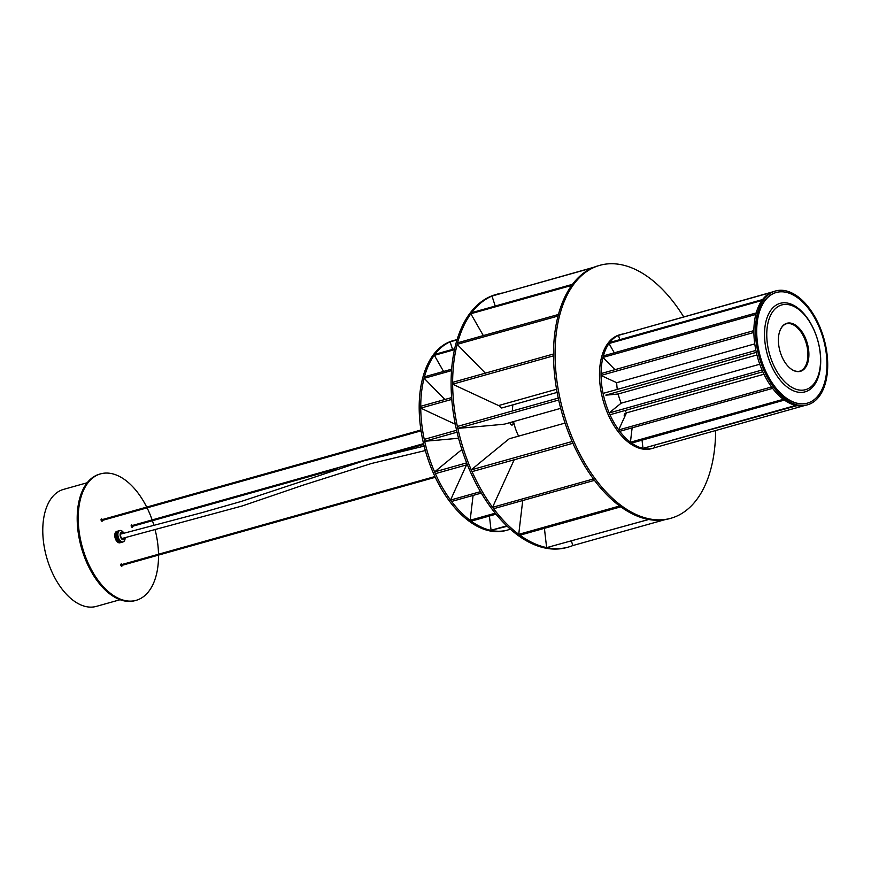 <?xml version="1.0" encoding="UTF-8"?>
<svg xmlns="http://www.w3.org/2000/svg" width="871" height="871" viewBox="0 0 871 871"><rect width="100%" height="100%" fill="white"/><g stroke="black" fill="none" stroke-linecap="round" stroke-linejoin="round"><path stroke-width="1.31" d="M775.582 290.979L774.014 291.415A59.108 33.653 74.3 0 0 766.905 379.767A59.108 33.653 74.3 0 0 806.002 405.233L807.569 404.797A59.108 33.653 -105.7 0 1 768.462 379.321A59.108 33.653 -105.7 0 1 775.582 290.979A59.108 33.653 -105.7 0 1 814.679 316.445A59.108 33.653 -105.7 0 1 807.569 404.797M761.896 300.495L609.014 343.512L609.787 342.466L762.582 299.559M609.014 343.512L611.061 347.148A1.056 0.599 -105.7 0 1 610.919 346.832M632.172 427.835L631.889 429.817M630.876 438.374L630.462 442.218L783.367 399.31M630.462 442.218L631.649 443.089L784.423 400.083M759.784 364.23L621.165 403.186A33.501 19.064 -105.7 0 1 618.181 393.986L756.964 354.976M617.299 389.402A33.501 19.064 -105.7 0 1 616.712 382.685L754.776 343.882M654.872 447.629A59.108 33.653 -105.7 0 1 653.163 448.195A59.108 33.653 -105.7 0 1 614.066 422.718A59.108 33.653 -105.7 0 1 621.175 334.377A59.108 33.653 -105.7 0 1 622.928 333.974M621.175 334.377L619.619 334.812A59.108 33.653 74.3 0 0 612.509 423.154A59.108 33.653 74.3 0 0 651.606 448.63L653.163 448.195M624.442 414.291A2.624 1.492 -105.7 0 1 625.28 415.238A2.624 1.492 -105.7 0 1 625.356 415.369M624.551 417.122A2.624 1.492 -105.7 0 1 625.106 413.671A2.624 1.492 -105.7 0 1 626.031 413.877M611.398 365.994A1.056 0.599 -105.7 0 1 611.17 365.831L605.508 360.061A1.056 0.599 -105.7 0 1 605.312 359.799L605.312 359.799M610.005 379.571A1.056 0.599 -105.7 0 1 609.776 379.527L603.755 376.729A1.056 0.599 -105.7 0 1 603.538 376.566M611.888 394.552A1.056 0.599 -105.7 0 1 611.692 394.639L606.042 395.151A1.056 0.599 -105.7 0 1 605.813 395.107M626.499 412.865A33.501 19.064 -105.7 0 1 624.943 410.535M614.316 352.809L611.072 347.159M611.104 411.417A1.056 0.599 -105.7 0 1 611.246 411.221L615.851 407.454A1.056 0.599 -105.7 0 1 616.047 407.378M619.956 427.215A1.056 0.599 -105.7 0 1 620.032 426.932L623.015 420.366A1.056 0.599 -105.7 0 1 623.168 420.17M630.876 438.69A1.056 0.599 -105.7 0 1 630.876 438.342L631.9 429.773A1.056 0.599 -105.7 0 1 631.976 429.49M642.569 444.439A1.056 0.599 -105.7 0 1 642.482 444.079L642.047 440.16M771.281 292.416L618.454 335.368L619.793 339.592M772.316 291.981L618.454 335.368M772.61 388.368L619.771 431.319L618.726 429.926L771.564 386.964M763.976 374.225L626.489 412.865L622.994 420.432M620.01 426.986L618.726 429.926M762.833 371.775L609.994 414.738L609.21 412.963L762.049 370.012M621.165 403.186L615.732 407.552M611.17 411.308L609.21 412.963M611.344 394.672L618.181 393.986M756.333 352.363L605.878 395.129M755.908 350.436L603.07 393.398L603.494 395.314M654.241 445.767L654.85 447.629L804.26 405.636M609.7 379.495L616.712 382.685M753.894 332.45L601.055 375.412L603.69 376.686M753.883 330.621L601.044 373.572L601.055 375.412M797.019 405.646L643.005 448.369L795.844 405.407M642.482 444.09L643.005 448.369M611.137 365.798L614.98 369.652M755.81 314.464L602.972 357.415L605.476 360.028M756.224 312.929L603.385 355.88L602.972 357.415M824.891 381.487A57.475 32.717 74.3 0 0 815.212 318.895A57.475 32.717 74.3 0 0 776.279 292.493A57.475 32.717 74.3 0 0 758.772 314.137A57.475 32.717 74.3 0 0 768.451 376.729A57.475 32.717 74.3 0 0 807.384 403.142A57.475 32.717 74.3 0 0 824.891 381.487M776.148 292.525A57.475 32.717 74.3 0 0 776.017 292.558A57.475 32.717 74.3 0 0 758.51 314.213A57.475 32.717 74.3 0 0 768.189 376.805A57.475 32.717 74.3 0 0 807.123 403.219A57.475 32.717 74.3 0 0 807.254 403.175M451.777 399.397L420.758 408.118L420.747 406.278L451.635 397.601M420.758 408.118L429.512 412.244M451.581 422.511L455.293 424.177M457.003 339.919L450.111 341.846L457.046 339.755M450.111 341.846L452.561 349.391M510.308 529.143A98.521 56.082 -105.7 0 1 507.608 530.036A98.521 56.082 -105.7 0 1 481.217 527.075A98.521 56.082 -105.7 0 1 422.348 428.608A98.521 56.082 -105.7 0 1 454.303 340.343A98.521 56.082 -105.7 0 1 457.068 339.69M454.303 340.343L452.735 340.779A98.521 56.082 74.3 0 0 420.791 429.055A98.521 56.082 74.3 0 0 479.649 527.51A98.521 56.082 74.3 0 0 506.051 530.472L507.608 530.036M458.767 438.984A2.624 1.492 -105.7 0 1 458.298 438.222M453.878 438.625A1.056 0.599 -105.7 0 1 453.682 438.701L432.974 440.584A1.056 0.599 -105.7 0 1 432.745 440.541L432.745 440.541M451.875 422.587A1.056 0.599 -105.7 0 1 451.657 422.544L429.577 412.288A1.056 0.599 -105.7 0 1 429.349 412.114M441.172 466.551A1.056 0.599 -105.7 0 1 441.325 466.344L458.179 452.55A1.056 0.599 -105.7 0 1 458.375 452.474M454.825 490.689A1.056 0.599 -105.7 0 1 454.902 490.395L465.854 466.355A1.056 0.599 -105.7 0 1 465.996 466.159M471.614 508.141A1.056 0.599 -105.7 0 1 471.614 507.793L473.095 495.414M489.546 516.786A1.056 0.599 -105.7 0 1 489.458 516.427L489.415 516.035M443.579 371.449L441.042 367.05A1.056 0.599 -105.7 0 1 440.9 366.713M444.896 399.495L432.375 386.746A1.056 0.599 -105.7 0 1 432.179 386.484M454.466 349.685L434.357 355.346L441.107 367.159M454.662 348.803L435.13 354.29L434.357 355.346M453.421 438.723L458.56 438.2M457.046 432.19L424.765 441.259L432.833 440.574M456.6 430.274L424.351 439.343L424.765 441.259M496.013 514.184L471.363 521.108L470.177 520.237L495.218 513.204M471.625 507.695L470.177 520.237M451.537 370.632L424.177 378.319L432.441 386.8M451.646 369.184L424.58 376.784L424.177 378.319M467.357 464.668L435.456 473.628L434.683 471.864L466.649 462.882M461.902 449.578L458.124 452.593M441.281 466.388L434.683 471.864M507.205 526.291L491.059 530.265L506.748 525.855M489.448 516.285L491.059 530.265M466.584 464.885L465.833 466.41M454.88 490.449L450.557 500.052L480.487 491.647M481.336 493.095L451.603 501.456L450.557 500.052M798.805 327.855A24.954 14.208 74.3 0 0 779.305 332.624A24.954 14.208 74.3 0 0 788.495 366.756A24.954 14.208 74.3 0 0 789.05 367.301A24.954 14.208 74.3 0 0 808.103 361.552A24.954 14.208 74.3 0 0 798.805 327.855M788.952 367.203A24.628 14.023 74.3 0 0 800.057 371.09A24.628 14.023 74.3 0 0 808.419 353.158A24.628 14.023 74.3 0 0 798.478 328.182A24.628 14.023 74.3 0 0 786.731 323.664A24.628 14.023 74.3 0 0 779.273 332.766M802.746 313.016A44.007 25.052 -105.7 0 1 818.969 373.093A44.007 25.052 -105.7 0 1 784.564 381.596A44.007 25.052 -105.7 0 1 768.342 321.519A44.007 25.052 -105.7 0 1 802.746 313.016M783.116 383.425A45.978 26.174 74.3 0 0 805.054 391.852A45.978 26.174 74.3 0 0 820.667 358.384A45.978 26.174 74.3 0 0 802.104 311.774A45.978 26.174 74.3 0 0 780.166 303.337A45.978 26.174 74.3 0 0 764.553 336.805A45.978 26.174 74.3 0 0 783.116 383.425M799.796 371.155A24.628 14.023 74.3 0 0 807.896 353.082A24.628 14.023 74.3 0 0 797.956 328.334A24.628 14.023 74.3 0 0 786.469 323.74M131.183 525.801A0.98 0.566 -105.7 0 1 131.194 525.812L423.556 443.644M101.069 519.878A0.98 0.566 -105.7 0 1 101.09 519.922L420.933 430.024M120.1 599.716L96.343 606.39A60.752 34.59 -105.7 0 1 51.563 571.104A60.752 34.59 -105.7 0 1 63.463 489.415L87.22 482.741M119.175 530.733L117.041 531.332A5.912 3.364 -105.7 0 1 117.16 531.288A5.912 3.364 -105.7 0 1 117.215 531.277L119.349 530.679A5.912 3.364 74.3 0 0 119.294 530.689A5.912 3.364 74.3 0 0 119.175 530.733M118.162 531.495L116.039 532.094A5.912 3.364 -105.7 0 1 116.17 531.931L118.304 531.332A5.912 3.364 74.3 0 0 118.162 531.495M117.509 532.878L115.375 533.477A5.912 3.364 -105.7 0 1 115.451 533.226L117.585 532.627A5.912 3.364 74.3 0 0 117.509 532.878M117.28 534.707L115.146 535.306A5.912 3.364 -105.7 0 1 115.157 535.001L117.291 534.402A5.912 3.364 74.3 0 0 117.28 534.707M117.52 536.743L115.386 537.342A5.912 3.364 -105.7 0 1 115.32 537.026L117.454 536.427A5.912 3.364 74.3 0 0 117.52 536.743M118.184 538.746L116.05 539.345A5.912 3.364 -105.7 0 1 115.919 539.051L118.053 538.452A5.912 3.364 74.3 0 0 118.184 538.746M117.803 537.766L115.669 538.365A5.912 3.364 -105.7 0 1 115.571 538.049L117.705 537.451A5.912 3.364 74.3 0 0 117.803 537.766M117.345 535.719L115.212 536.318A5.912 3.364 -105.7 0 1 115.179 535.992L117.313 535.393A5.912 3.364 74.3 0 0 117.345 535.719M117.335 533.749L115.212 534.348A5.912 3.364 -105.7 0 1 115.244 534.065L117.378 533.466A5.912 3.364 74.3 0 0 117.335 533.749M117.792 532.116L115.658 532.714A5.912 3.364 -105.7 0 1 115.767 532.508L117.89 531.909A5.912 3.364 74.3 0 0 117.792 532.116M118.63 531.027L116.496 531.626A5.912 3.364 -105.7 0 1 116.66 531.517L118.794 530.918A5.912 3.364 74.3 0 0 118.63 531.027M125.097 537.636A5.912 3.364 -105.7 0 1 123.094 541.904A5.912 3.364 -105.7 0 1 118.826 538.67A5.912 3.364 -105.7 0 1 119.893 530.526A5.912 3.364 -105.7 0 1 123.878 533.204M120.165 542.72A5.912 3.364 -105.7 0 1 119.969 542.785A5.912 3.364 -105.7 0 1 115.701 539.541A5.912 3.364 -105.7 0 1 116.779 531.397L117.16 531.288M124.901 537.69A3.941 2.243 -105.7 0 1 123.203 539.77A3.941 2.243 -105.7 0 1 120.753 537.559A3.941 2.243 -105.7 0 1 120.644 532.758A3.941 2.243 -105.7 0 1 123.693 533.259M123.704 538.028A3.288 1.873 -105.7 0 1 123.04 539.127M124.433 537.821A3.288 1.873 -105.7 0 1 123.421 539.084A3.288 1.873 -105.7 0 1 121.047 537.287A3.288 1.873 -105.7 0 1 121.646 532.758A3.288 1.873 -105.7 0 1 123.236 533.379M119.196 540.445L117.062 541.043A5.912 3.364 -105.7 0 1 116.888 540.804L119.022 540.205A5.912 3.364 74.3 0 0 119.196 540.445M120.427 541.62L118.293 542.219A5.912 3.364 -105.7 0 1 118.097 542.078L120.231 541.479A5.912 3.364 74.3 0 0 120.427 541.62M121.711 542.132L119.577 542.731A5.912 3.364 -105.7 0 1 119.381 542.698L121.515 542.1A5.912 3.364 74.3 0 0 121.711 542.132M122.332 542.11L120.198 542.709A5.912 3.364 -105.7 0 1 120.013 542.742L122.147 542.143A5.912 3.364 74.3 0 0 122.332 542.11M121.069 541.969L118.946 542.568A5.912 3.364 -105.7 0 1 118.739 542.481L120.873 541.882A5.912 3.364 74.3 0 0 121.069 541.969M119.795 541.109L117.661 541.708A5.912 3.364 -105.7 0 1 117.476 541.512L119.599 540.913A5.912 3.364 74.3 0 0 119.795 541.109M118.652 539.65L116.518 540.249A5.912 3.364 -105.7 0 1 116.366 539.976L118.5 539.378A5.912 3.364 74.3 0 0 118.652 539.65M117.15 540.869L119.098 540.314M117.716 541.501L119.643 540.956M116.627 540.107L118.598 539.552M115.386 534.293L117.356 533.64M115.364 536.275L117.324 535.48M115.81 538.311L117.792 537.755M116.181 539.247L118.162 538.692M115.527 537.309L117.454 536.46M115.31 535.251L117.28 534.522M115.593 533.411L117.52 532.845M121.298 532.932A3.288 1.873 -105.7 0 1 122.495 533.585M152.142 519.933A65.684 37.388 74.3 0 0 149.093 512.181A65.684 37.388 74.3 0 0 147.079 507.847M146.698 507.096A65.684 37.388 74.3 0 0 100.601 473.857A65.684 37.388 74.3 0 0 87.655 562.002A65.684 37.388 74.3 0 0 136.148 600.326A65.684 37.388 74.3 0 0 158.511 555.088M100.601 473.857L99.566 474.151A65.684 37.388 74.3 0 0 86.621 562.296A65.684 37.388 74.3 0 0 135.103 600.62L136.148 600.326M132.577 526.28A1.154 0.653 -105.7 0 1 131.347 526.563A1.154 0.653 -105.7 0 1 132.327 525.496M102.473 520.379A1.154 0.653 -105.7 0 1 101.232 520.531A1.154 0.653 -105.7 0 1 102.277 519.584M122.169 565.301A1.154 0.653 -105.7 0 1 120.927 565.486A1.154 0.653 -105.7 0 1 121.951 564.517M158.5 554.239A65.684 37.388 74.3 0 0 155.06 529.568M153.84 525.137A65.684 37.388 74.3 0 0 152.414 520.706M599.814 265.328L598.246 265.775A131.358 74.775 74.3 0 0 564.092 298.655A131.358 74.775 74.3 0 0 575.328 448.521A131.358 74.775 74.3 0 0 669.342 518.691L670.899 518.256A131.358 74.775 -105.7 0 1 576.885 448.086A131.358 74.775 -105.7 0 1 565.649 298.22A131.358 74.775 -105.7 0 1 599.814 265.328A131.358 74.775 -105.7 0 1 683.691 316.892M715.635 430.546A131.358 74.775 -105.7 0 1 705.053 485.365A131.358 74.775 -105.7 0 1 670.899 518.256M571.452 541.218L572.857 545.551L664.802 519.704M514.238 459.768L513.335 461.641M496.405 498.8L492.572 507.314L593.423 478.963M594.468 480.367L493.617 508.708L492.572 507.314M553.521 355.836L452.659 384.176L452.659 382.336L553.51 353.996M452.659 384.176L460.421 387.835M494.532 403.698L498.626 405.538L556.569 389.261M572.889 545.54A131.358 74.775 -105.7 0 1 568.48 547.042A131.358 74.775 -105.7 0 1 547.903 547.837M546.629 547.587A131.358 74.775 -105.7 0 1 519.965 535.208M518.746 534.304A131.358 74.775 -105.7 0 1 472.06 471.625M477.134 465.005L471.255 469.872A131.358 74.775 -105.7 0 1 457.83 428.369L465.016 427.737M558.681 400.018L457.808 428.369L457.384 426.452A131.358 74.775 -105.7 0 1 457.177 344.372L464.483 351.873M457.591 342.804A131.358 74.775 -105.7 0 1 463.241 326.995A131.358 74.775 -105.7 0 1 470.841 313.767M471.647 312.667A131.358 74.775 -105.7 0 1 497.395 294.115L495.839 294.55A131.358 74.775 74.3 0 0 461.684 327.442A131.358 74.775 74.3 0 0 472.909 477.308A131.358 74.775 74.3 0 0 566.923 547.478L568.48 547.042M512.812 421.804A2.624 1.492 -105.7 0 1 512.867 424.395A2.624 1.492 -105.7 0 1 512.181 425.048A2.624 1.492 -105.7 0 1 509.96 422.598M483.329 335.575L476.829 324.262A1.056 0.599 -105.7 0 1 476.677 323.925M485.365 373.147L464.537 351.928A1.056 0.599 -105.7 0 1 464.33 351.666M494.837 403.774A1.056 0.599 -105.7 0 1 494.608 403.741L460.487 387.878A1.056 0.599 -105.7 0 1 460.269 387.715M497.395 424.776A1.056 0.599 -105.7 0 1 497.199 424.863L465.179 427.77A1.056 0.599 -105.7 0 1 464.962 427.715M477.079 465.103L477.079 465.103A1.056 0.599 -105.7 0 1 477.221 464.907L503.264 443.589A1.056 0.599 -105.7 0 1 503.46 443.502M518.626 436.131A33.501 19.064 -105.7 0 1 513.574 421.586M512.464 410.97A33.501 19.064 -105.7 0 1 512.888 404.841M497.395 294.115A131.358 74.775 -105.7 0 1 501.936 293.102M496.35 499.029A1.056 0.599 -105.7 0 1 496.426 498.745L513.357 461.576A1.056 0.599 -105.7 0 1 513.509 461.38M520.031 523.493A1.056 0.599 -105.7 0 1 520.031 523.155L522.731 500.531M545.279 535.545A1.056 0.599 -105.7 0 1 545.192 535.186L544.429 528.327M620.783 506.835L519.933 535.208L518.746 534.348L619.597 505.997L620.783 506.868M520.02 523.221L518.746 534.348M499.595 405.276A2.624 1.492 74.3 0 0 500.019 406.626A2.624 1.492 74.3 0 0 501.859 407.944L557.124 392.407M572.9 443.274L472.028 471.636L471.255 469.872L572.105 441.521L572.889 443.285M565.061 423.077L509.252 438.766L503.122 443.698M592.813 267.702L491.984 296.042L593.848 267.266M491.984 296.042L495.229 306.037M571.692 285.416L470.819 313.734L476.796 324.208M571.67 285.383L572.443 284.338L471.592 312.689L470.819 313.734M496.818 424.896L504.505 424.133L560.684 408.347M457.384 426.452L558.235 398.101L558.659 400.029M648.666 519.475L546.629 547.63L648.666 519.508M545.202 535.24L546.629 547.63M558.028 316.031L457.155 344.35L457.569 342.815L558.42 314.475L558.006 316.01M424.155 446.094L363.751 460.846L241.713 501.304L201.615 512.736L120.623 534.108M425.331 450.536L371.59 463.459L303.304 485.093L242.29 505.931L121.896 538.518M101.319 520.706L421.052 430.84M131.379 526.617L337.763 468.609M389.206 454.161L423.752 444.45M121.004 565.638L435.282 477.297M120.764 564.843L434.934 476.546M804.009 392.146L805.054 391.852M779.131 303.631L780.166 303.337M119.893 530.526L119.294 530.689M123.094 541.904L119.969 542.785"/></g></svg>
